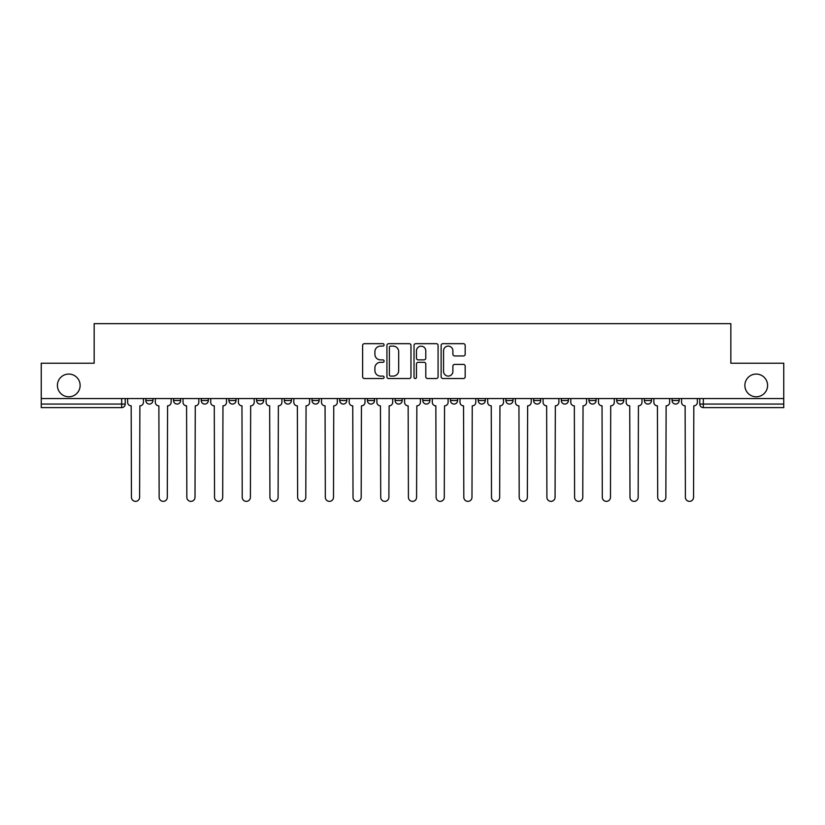<?xml version="1.0" encoding="UTF-8"?>
<svg xmlns="http://www.w3.org/2000/svg" width="825" height="825" viewBox="0 0 825 825"><rect width="100%" height="100%" fill="white"/><g stroke="black" fill="none" stroke-linecap="round" stroke-linejoin="round"><path stroke-width="1.24" d="M384.089 344.891A1.217 1.217 0 0 0 382.872 343.674L364.361 343.674A1.743 1.743 0 0 0 362.618 345.417L362.618 376.788A1.743 1.743 0 0 0 364.361 378.531L382.872 378.531A1.217 1.217 0 0 0 384.089 377.303A1.217 1.217 0 0 0 382.872 376.087L380.48 376.087A5.579 5.579 0 0 1 374.901 370.507L374.901 367.898A5.579 5.579 0 0 1 380.48 362.319L382.872 362.319A1.217 1.217 0 0 0 384.089 361.103A1.217 1.217 0 0 0 382.872 359.875L380.48 359.875A5.579 5.579 0 0 1 374.901 354.307L374.901 351.687A5.579 5.579 0 0 1 380.48 346.108L382.872 346.108A1.217 1.217 0 0 0 384.089 344.891M744.872 385.419A11.364 11.364 0 0 0 756.226 396.784A11.364 11.364 0 0 0 767.59 385.419A11.364 11.364 0 0 0 756.226 374.065A11.364 11.364 0 0 0 744.872 385.419M57.41 385.419A11.364 11.364 0 0 0 68.774 396.784A11.364 11.364 0 0 0 80.128 385.419A11.364 11.364 0 0 0 68.774 374.065A11.364 11.364 0 0 0 57.41 385.419M450.491 398.558L450.491 400.517L457.597 400.517A3.547 3.547 0 0 1 454.049 404.064A3.547 3.547 0 0 1 450.491 400.517L450.491 398.558M367.403 398.558L367.403 400.517L374.509 400.517A3.547 3.547 0 0 1 370.951 404.064A3.547 3.547 0 0 1 367.403 400.517L367.403 398.558M312.005 398.558L312.005 400.517L319.11 400.517A3.547 3.547 0 0 1 315.562 404.064A3.547 3.547 0 0 1 312.005 400.517L312.005 398.558M284.316 398.558L284.316 400.517L291.411 400.517A3.547 3.547 0 0 1 287.863 404.064A3.547 3.547 0 0 1 284.316 400.517L284.316 398.558M228.917 398.558L228.917 400.517L236.022 400.517A3.547 3.547 0 0 1 232.464 404.064A3.547 3.547 0 0 1 228.917 400.517L228.917 398.558M463.433 355.957A1.743 1.743 0 0 0 465.176 354.214L465.176 345.417A1.743 1.743 0 0 0 463.433 343.674L442.87 343.674A1.743 1.743 0 0 0 441.127 345.417L441.127 376.788A1.743 1.743 0 0 0 442.87 378.531L463.433 378.531A1.743 1.743 0 0 0 465.176 376.788L465.176 366.156A1.743 1.743 0 0 0 463.433 364.413L454.627 364.413A1.743 1.743 0 0 0 452.884 366.156L452.884 371.425A4.661 4.661 0 0 1 448.222 376.087A4.661 4.661 0 0 1 443.561 371.425L443.561 350.769A4.661 4.661 0 0 1 448.222 346.108A4.661 4.661 0 0 1 452.884 350.769L452.884 354.214A1.743 1.743 0 0 0 454.627 355.957L463.433 355.957M41.25 398.558L41.25 363.227L94.163 363.227L94.163 323.637L730.837 323.637L730.837 363.227L783.75 363.227L783.75 398.558L41.25 398.558L41.25 404.064L125.225 404.064L125.225 398.558L125.225 404.064A3.547 3.547 0 0 1 121.677 407.622L41.25 407.622L41.25 404.064M410.974 345.417A1.743 1.743 0 0 0 409.231 343.674L388.668 343.674A1.743 1.743 0 0 0 386.925 345.417L386.925 376.788A1.743 1.743 0 0 0 388.668 378.531L409.231 378.531A1.743 1.743 0 0 0 410.974 376.788L410.974 345.417M415.769 343.674L436.332 343.674A1.743 1.743 0 0 1 438.075 345.417L438.075 376.788A1.743 1.743 0 0 1 436.332 378.531L427.536 378.531A1.743 1.743 0 0 1 425.793 376.788L425.793 364.062A1.743 1.743 0 0 0 424.05 362.319L418.203 362.319A1.743 1.743 0 0 0 416.46 364.062L416.46 377.303A1.217 1.217 0 0 1 415.243 378.531A1.217 1.217 0 0 1 414.026 377.303L414.026 345.417A1.743 1.743 0 0 1 415.769 343.674M699.775 398.558L699.775 404.064L783.75 404.064L783.75 407.622L703.323 407.622A3.547 3.547 0 0 1 699.775 404.064L699.775 398.558M783.75 398.558L783.75 404.064M672.076 398.558L672.076 400.517L679.171 400.517L679.171 398.558L679.171 400.517A3.547 3.547 0 0 1 675.623 404.064A3.547 3.547 0 0 1 672.076 400.517A3.547 3.547 0 0 0 675.623 404.064M651.482 400.517L651.482 398.558L651.482 400.517A3.547 3.547 0 0 1 647.924 404.064A3.547 3.547 0 0 1 644.377 400.517L651.482 400.517A3.547 3.547 0 0 1 647.924 404.064M644.377 398.558L644.377 400.517M623.783 398.558L623.783 400.517A3.547 3.547 0 0 1 620.225 404.064A3.547 3.547 0 0 1 616.677 400.517L623.783 400.517A3.547 3.547 0 0 1 620.225 404.064M616.677 398.558L616.677 400.517M596.083 398.558L596.083 400.517A3.547 3.547 0 0 1 592.536 404.064A3.547 3.547 0 0 1 588.978 400.517L596.083 400.517M588.978 398.558L588.978 400.517M568.384 398.558L568.384 400.517A3.547 3.547 0 0 1 564.836 404.064A3.547 3.547 0 0 1 561.289 400.517L568.384 400.517M561.289 398.558L561.289 400.517M540.684 398.558L540.684 400.517A3.547 3.547 0 0 1 537.137 404.064A3.547 3.547 0 0 1 533.589 400.517L540.684 400.517M533.589 398.558L533.589 400.517M512.995 398.558L512.995 400.517A3.547 3.547 0 0 1 509.438 404.064A3.547 3.547 0 0 1 505.89 400.517A3.547 3.547 0 0 0 509.438 404.064M505.89 398.558L505.89 400.517L512.995 400.517M485.296 398.558L485.296 400.517A3.547 3.547 0 0 1 481.738 404.064A3.547 3.547 0 0 1 478.191 400.517A3.547 3.547 0 0 0 481.738 404.064M478.191 398.558L478.191 400.517L485.296 400.517M457.597 398.558L457.597 400.517A3.547 3.547 0 0 1 454.049 404.064M429.897 398.558L429.897 400.517A3.547 3.547 0 0 1 426.35 404.064A3.547 3.547 0 0 1 422.802 400.517L429.897 400.517M422.802 398.558L422.802 400.517M402.198 398.558L402.198 400.517A3.547 3.547 0 0 1 398.65 404.064A3.547 3.547 0 0 1 395.103 400.517L402.198 400.517L402.198 398.558M395.103 398.558L395.103 400.517M374.509 398.558L374.509 400.517M346.809 398.558L346.809 400.517A3.547 3.547 0 0 1 343.262 404.064A3.547 3.547 0 0 1 339.704 400.517L346.809 400.517L346.809 398.558M339.704 398.558L339.704 400.517M319.11 398.558L319.11 400.517L319.11 398.558M291.411 400.517L291.411 398.558L291.411 400.517A3.547 3.547 0 0 1 287.863 404.064M263.711 398.558L263.711 400.517A3.547 3.547 0 0 1 260.164 404.064A3.547 3.547 0 0 1 256.616 400.517A3.547 3.547 0 0 0 260.164 404.064A3.547 3.547 0 0 0 263.711 400.517L263.711 398.558M256.616 398.558L256.616 400.517L263.711 400.517M236.022 398.558L236.022 400.517M208.323 398.558L208.323 400.517A3.547 3.547 0 0 1 204.775 404.064A3.547 3.547 0 0 1 201.218 400.517A3.547 3.547 0 0 0 204.775 404.064A3.547 3.547 0 0 0 208.323 400.517L201.218 400.517L201.218 398.558M173.518 398.558L173.518 400.517L180.623 400.517L180.623 398.558L180.623 400.517A3.547 3.547 0 0 1 177.076 404.064A3.547 3.547 0 0 1 173.518 400.517A3.547 3.547 0 0 0 177.076 404.064M145.829 398.558L145.829 400.517L152.924 400.517L152.924 398.558L152.924 400.517A3.547 3.547 0 0 1 149.377 404.064A3.547 3.547 0 0 1 145.829 400.517A3.547 3.547 0 0 0 149.377 404.064M121.677 398.558L121.677 407.622A3.547 3.547 0 0 0 125.225 404.064M390.586 346.108A1.217 1.217 0 0 0 389.369 347.335L389.369 374.87A1.217 1.217 0 0 0 390.586 376.087L393.113 376.087A5.579 5.579 0 0 0 398.692 370.507L398.692 351.687A5.579 5.579 0 0 0 393.113 346.108L390.586 346.108M425.793 350.862A4.661 4.661 0 0 0 421.132 346.201A4.661 4.661 0 0 0 416.46 350.862L416.46 358.132A1.743 1.743 0 0 0 418.203 359.875L424.05 359.875A1.743 1.743 0 0 0 425.793 358.132L425.793 350.862M127.628 402.291L127.628 398.558L127.628 402.291A3.547 3.547 0 0 0 131.175 405.838L131.443 497.279A4.084 4.084 0 0 0 135.527 501.363A4.084 4.084 0 0 0 139.611 497.279L139.879 405.838A3.547 3.547 0 0 0 143.426 402.291L143.426 398.558L143.426 402.291M131.175 405.838L131.443 497.279M139.611 497.279L139.879 405.838M155.327 402.291L155.327 398.558L155.327 402.291A3.547 3.547 0 0 0 158.874 405.838L159.142 497.279A4.084 4.084 0 0 0 163.226 501.363A4.084 4.084 0 0 0 167.31 497.279L167.578 405.838A3.547 3.547 0 0 0 171.126 402.291L171.126 398.558L171.126 402.291M183.016 402.291L183.016 398.558L183.016 402.291A3.547 3.547 0 0 0 186.574 405.838L186.842 497.279A4.084 4.084 0 0 0 190.926 501.363A4.084 4.084 0 0 0 195.009 497.279L195.267 405.838A3.547 3.547 0 0 0 198.825 402.291L198.825 398.558L198.825 402.291M158.874 405.838L159.142 497.279M167.31 497.279L167.578 405.838M186.574 405.838L186.842 497.279M195.009 497.279L195.267 405.838M210.715 402.291L210.715 398.558L210.715 402.291A3.547 3.547 0 0 0 214.273 405.838L214.531 497.279A4.084 4.084 0 0 0 218.615 501.363A4.084 4.084 0 0 0 222.698 497.279L222.967 405.838A3.547 3.547 0 0 0 226.524 402.291L226.524 398.558L226.524 402.291M238.415 402.291L238.415 398.558L238.415 402.291A3.547 3.547 0 0 0 241.962 405.838L242.23 497.279A4.084 4.084 0 0 0 246.314 501.363A4.084 4.084 0 0 0 250.398 497.279L250.666 405.838A3.547 3.547 0 0 0 254.213 402.291L254.213 398.558L254.213 402.291M266.114 402.291L266.114 398.558L266.114 402.291A3.547 3.547 0 0 0 269.662 405.838L269.93 497.279A4.084 4.084 0 0 0 274.013 501.363A4.084 4.084 0 0 0 278.097 497.279L278.365 405.838A3.547 3.547 0 0 0 281.913 402.291L281.913 398.558L281.913 402.291M214.273 405.838L214.531 497.279M222.698 497.279L222.967 405.838M241.962 405.838L242.23 497.279M250.398 497.279L250.666 405.838M269.662 405.838L269.93 497.279M278.097 497.279L278.365 405.838M293.813 402.291L293.813 398.558L293.813 402.291A3.547 3.547 0 0 0 297.361 405.838L297.629 497.279A4.084 4.084 0 0 0 301.713 501.363A4.084 4.084 0 0 0 305.797 497.279L306.065 405.838A3.547 3.547 0 0 0 309.612 402.291L309.612 398.558L309.612 402.291M297.361 405.838L297.629 497.279M305.797 497.279L306.065 405.838M321.502 402.291L321.502 398.558L321.502 402.291A3.547 3.547 0 0 0 325.06 405.838L325.328 497.279A4.084 4.084 0 0 0 329.412 501.363A4.084 4.084 0 0 0 333.496 497.279L333.754 405.838A3.547 3.547 0 0 0 337.312 402.291L337.312 398.558L337.312 402.291M325.06 405.838L325.328 497.279M333.496 497.279L333.754 405.838M349.202 402.291L349.202 398.558L349.202 402.291A3.547 3.547 0 0 0 352.76 405.838L353.017 497.279A4.084 4.084 0 0 0 357.101 501.363A4.084 4.084 0 0 0 361.185 497.279L361.453 405.838A3.547 3.547 0 0 0 365.011 402.291L365.011 398.558L365.011 402.291M352.76 405.838L353.017 497.279M361.185 497.279L361.453 405.838M376.901 402.291L376.901 398.558L376.901 402.291A3.547 3.547 0 0 0 380.449 405.838L380.717 497.279A4.084 4.084 0 0 0 384.801 501.363A4.084 4.084 0 0 0 388.884 497.279L389.153 405.838A3.547 3.547 0 0 0 392.7 402.291L392.7 398.558L392.7 402.291M380.449 405.838L380.717 497.279M388.884 497.279L389.153 405.838M404.601 402.291L404.601 398.558L404.601 402.291A3.547 3.547 0 0 0 408.148 405.838L408.416 497.279A4.084 4.084 0 0 0 412.5 501.363A4.084 4.084 0 0 0 416.584 497.279L416.852 405.838A3.547 3.547 0 0 0 420.399 402.291L420.399 398.558L420.399 402.291M432.3 402.291L432.3 398.558L432.3 402.291A3.547 3.547 0 0 0 435.847 405.838L436.116 497.279A4.084 4.084 0 0 0 440.199 501.363A4.084 4.084 0 0 0 444.283 497.279L444.551 405.838A3.547 3.547 0 0 0 448.099 402.291L448.099 398.558L448.099 402.291M459.989 402.291L459.989 398.558L459.989 402.291A3.547 3.547 0 0 0 463.547 405.838L463.815 497.279A4.084 4.084 0 0 0 467.899 501.363A4.084 4.084 0 0 0 471.983 497.279L472.24 405.838A3.547 3.547 0 0 0 475.798 402.291L475.798 398.558L475.798 402.291M487.688 402.291L487.688 398.558L487.688 402.291A3.547 3.547 0 0 0 491.246 405.838L491.504 497.279A4.084 4.084 0 0 0 495.588 501.363A4.084 4.084 0 0 0 499.672 497.279L499.94 405.838A3.547 3.547 0 0 0 503.498 402.291L503.498 398.558L503.498 402.291M515.388 402.291L515.388 398.558L515.388 402.291A3.547 3.547 0 0 0 518.935 405.838L519.203 497.279A4.084 4.084 0 0 0 523.287 501.363A4.084 4.084 0 0 0 527.371 497.279L527.639 405.838A3.547 3.547 0 0 0 531.187 402.291L531.187 398.558L531.187 402.291M543.087 402.291L543.087 398.558L543.087 402.291A3.547 3.547 0 0 0 546.635 405.838L546.903 497.279A4.084 4.084 0 0 0 550.987 501.363A4.084 4.084 0 0 0 555.07 497.279L555.338 405.838A3.547 3.547 0 0 0 558.886 402.291L558.886 398.558L558.886 402.291M408.148 405.838L408.416 497.279M416.584 497.279L416.852 405.838M435.847 405.838L436.116 497.279M444.283 497.279L444.551 405.838M463.547 405.838L463.815 497.279M471.983 497.279L472.24 405.838M491.246 405.838L491.504 497.279M499.672 497.279L499.94 405.838M518.935 405.838L519.203 497.279M527.371 497.279L527.639 405.838M546.635 405.838L546.903 497.279M555.07 497.279L555.338 405.838M570.787 402.291L570.787 398.558L570.787 402.291A3.547 3.547 0 0 0 574.334 405.838L574.602 497.279A4.084 4.084 0 0 0 578.686 501.363A4.084 4.084 0 0 0 582.77 497.279L583.038 405.838A3.547 3.547 0 0 0 586.585 402.291L586.585 398.558L586.585 402.291M574.334 405.838L574.602 497.279M582.77 497.279L583.038 405.838M598.476 402.291L598.476 398.558L598.476 402.291A3.547 3.547 0 0 0 602.033 405.838L602.302 497.279A4.084 4.084 0 0 0 606.385 501.363A4.084 4.084 0 0 0 610.469 497.279L610.727 405.838A3.547 3.547 0 0 0 614.285 402.291L614.285 398.558L614.285 402.291M602.033 405.838L602.302 497.279M610.469 497.279L610.727 405.838M626.175 402.291L626.175 398.558L626.175 402.291A3.547 3.547 0 0 0 629.733 405.838L629.991 497.279A4.084 4.084 0 0 0 634.074 501.363A4.084 4.084 0 0 0 638.158 497.279L638.426 405.838A3.547 3.547 0 0 0 641.984 402.291L641.984 398.558L641.984 402.291M629.733 405.838L629.991 497.279M638.158 497.279L638.426 405.838M653.874 402.291L653.874 398.558L653.874 402.291A3.547 3.547 0 0 0 657.422 405.838L657.69 497.279A4.084 4.084 0 0 0 661.774 501.363A4.084 4.084 0 0 0 665.857 497.279L666.126 405.838A3.547 3.547 0 0 0 669.673 402.291L669.673 398.558L669.673 402.291M657.422 405.838L657.69 497.279M665.857 497.279L666.126 405.838M681.574 402.291L681.574 398.558L681.574 402.291A3.547 3.547 0 0 0 685.121 405.838L685.389 497.279A4.084 4.084 0 0 0 689.473 501.363A4.084 4.084 0 0 0 693.557 497.279L693.825 405.838A3.547 3.547 0 0 0 697.373 402.291L697.373 398.558L697.373 402.291M685.121 405.838L685.389 497.279M693.557 497.279L693.825 405.838M703.323 398.558L703.323 407.622"/></g></svg>
